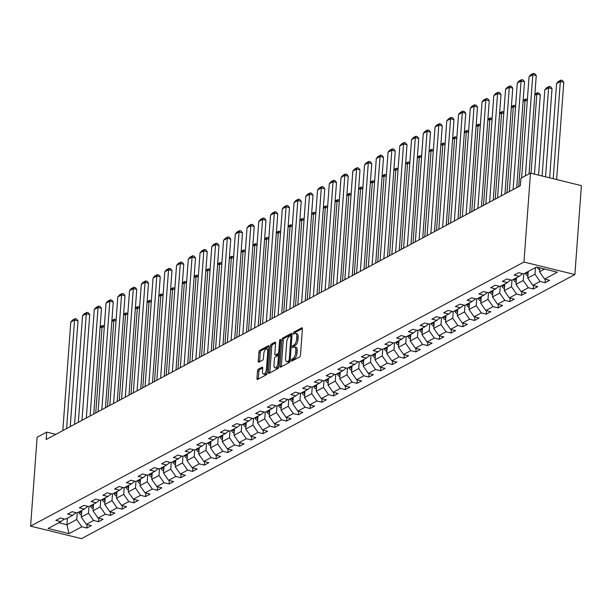 <?xml version="1.0" encoding="UTF-8"?>
<svg xmlns="http://www.w3.org/2000/svg" width="612" height="612" viewBox="0 0 612 612"><rect width="100%" height="100%" fill="white"/><g stroke="black" fill="none" stroke-linecap="round" stroke-linejoin="round"><path stroke-width="0.92" d="M291.327 360.414A1.079 0.467 -76.2 0 0 291.587 361.187A1.079 0.467 -76.2 0 0 291.771 361.157L299.628 356.957A1.545 0.666 -76.2 0 0 300.477 355.105L302.397 328.919A1.545 0.666 -76.2 0 0 302.022 327.818A1.545 0.666 -76.2 0 0 301.762 327.864L293.905 332.071A1.079 0.467 -76.2 0 0 293.316 333.364A1.079 0.467 -76.2 0 0 293.576 334.137A1.079 0.467 -76.2 0 0 293.76 334.106L294.777 333.563A4.942 2.142 -76.2 0 1 295.611 333.418A4.942 2.142 -76.2 0 1 296.797 336.952L296.636 339.132A4.942 2.142 -76.2 0 1 293.928 345.053L292.918 345.596A1.079 0.467 -76.2 0 0 292.322 346.889A1.079 0.467 -76.2 0 0 292.582 347.662A1.079 0.467 -76.2 0 0 292.765 347.631L293.783 347.088A4.942 2.142 -76.2 0 1 294.617 346.943A4.942 2.142 -76.2 0 1 295.803 350.477L295.65 352.657A4.942 2.142 -76.2 0 1 292.941 358.578L291.924 359.122A1.079 0.467 -76.2 0 0 291.327 360.414M258.348 369.197A1.545 0.666 -76.2 0 0 257.507 371.048L256.964 378.392A1.545 0.666 -76.2 0 0 257.338 379.501A1.545 0.666 -76.2 0 0 257.598 379.455L266.319 374.781A1.545 0.666 -76.2 0 0 267.169 372.93L269.089 346.752A1.545 0.666 -76.2 0 0 268.722 345.65A1.545 0.666 -76.2 0 0 268.454 345.696L259.733 350.362A1.545 0.666 -76.2 0 0 258.884 352.214L258.233 361.088A1.545 0.666 -76.2 0 0 258.608 362.189A1.545 0.666 -76.2 0 0 258.868 362.143L262.602 360.147A1.545 0.666 -76.2 0 0 263.451 358.295L263.772 353.897A4.131 1.79 -76.2 0 1 266.733 348.825A4.131 1.79 -76.2 0 1 267.727 351.778L266.457 369.013A4.131 1.79 -76.2 0 1 263.497 374.085A4.131 1.79 -76.2 0 1 262.502 371.132L262.716 368.256A1.545 0.666 -76.2 0 0 262.341 367.154A1.545 0.666 -76.2 0 0 262.081 367.2L258.348 369.197L259.725 369.533A1.545 0.666 -76.2 0 0 258.876 371.385L258.341 378.736A1.545 0.666 -76.2 0 0 258.333 379.058M523.956 262.043L530.489 173.135L520.919 178.253L520.376 185.658L46.152 439.523L46.696 432.11L37.125 437.228L30.6 526.144L523.956 262.043L574.875 274.543L81.511 538.644L30.6 526.144M279.959 366.083A1.545 0.666 -76.2 0 0 280.327 367.192A1.545 0.666 -76.2 0 0 280.587 367.146L289.315 362.472A1.545 0.666 -76.2 0 0 290.157 360.621L292.085 334.443A1.545 0.666 -76.2 0 0 291.71 333.341A1.545 0.666 -76.2 0 0 291.45 333.387L282.729 338.053A1.545 0.666 -76.2 0 0 281.88 339.905L279.959 366.083L281.336 366.427A1.545 0.666 -76.2 0 0 281.329 366.749M277.817 368.631L269.096 373.297A1.545 0.666 -76.2 0 1 268.829 373.343A1.545 0.666 -76.2 0 1 268.461 372.241L270.382 346.055A1.545 0.666 -76.2 0 1 271.231 344.212L274.964 342.207A1.545 0.666 -76.2 0 1 275.224 342.162A1.545 0.666 -76.2 0 1 275.599 343.271L274.819 353.889A1.545 0.666 -76.2 0 0 275.186 354.991A1.545 0.666 -76.2 0 0 275.446 354.945L277.925 353.621A1.545 0.666 -76.2 0 0 278.774 351.77L279.585 340.716A1.079 0.467 -76.2 0 1 280.357 339.392A1.079 0.467 -76.2 0 1 280.617 340.157L278.667 366.779A1.545 0.666 -76.2 0 1 277.817 368.631M87.08 524.545L86.828 528.011L91.349 525.593L86.323 524.354L93.552 520.483L98.578 521.722L103.099 519.297L98.073 518.066L105.302 514.195L110.328 515.426L114.849 513.009L109.823 511.777L117.053 507.906L122.079 509.138L126.6 506.721L121.574 505.489L128.803 501.618L133.829 502.85L138.35 500.432L133.324 499.201L140.553 495.33L145.58 496.562L150.101 494.144L145.075 492.905L152.304 489.034L157.33 490.273L161.851 487.848L156.825 486.617L164.054 482.746L169.08 483.977L173.601 481.56L168.575 480.328L175.805 476.457L180.831 477.689L185.352 475.272L180.326 474.04L187.555 470.169L192.581 471.401L197.095 468.983L192.076 467.744L199.305 463.873L204.332 465.112L208.845 462.687L203.827 461.456L211.056 457.585L216.082 458.816L220.595 456.399L215.577 455.167L222.806 451.296L227.832 452.528L232.346 450.111L227.327 448.879L234.557 445.008L239.583 446.24L244.096 443.822L239.078 442.591L246.307 438.72L251.333 439.952L255.847 437.534L250.828 436.295L258.057 432.424L263.084 433.663L267.597 431.238L262.579 430.007L269.808 426.136L274.834 427.367L279.347 424.95L274.329 423.718L281.558 419.847L286.584 421.079L291.098 418.662L286.079 417.43L293.309 413.559L298.327 414.791L302.848 412.373L297.83 411.134L305.059 407.263L310.077 408.502L314.599 406.077L309.58 404.846L316.809 400.975L321.828 402.206L326.349 399.789L321.331 398.557L328.56 394.686L333.578 395.918L338.099 393.501L333.081 392.269L340.31 388.398L345.329 389.63L349.85 387.212L344.831 385.973L352.061 382.11L357.079 383.341L361.6 380.916L356.582 379.685L363.811 375.814L368.829 377.053L373.351 374.628L368.332 373.397L375.561 369.526L380.58 370.757L385.101 368.34L380.083 367.108L387.312 363.237L392.33 364.469L396.851 362.052L391.825 360.82L399.062 356.949L404.081 358.181L408.602 355.763L403.576 354.524L410.813 350.653L415.831 351.892L420.352 349.467L415.326 348.236L422.563 344.365L427.581 345.596L432.103 343.179L427.077 341.947L434.313 338.076L439.332 339.308L443.853 336.891L438.827 335.659L446.064 331.788L451.082 333.02L455.603 330.602L450.577 329.363L457.814 325.492L462.833 326.732L467.354 324.306L462.328 323.075L469.565 319.204L474.583 320.436L479.104 318.018L474.078 316.787L481.315 312.916L486.333 314.147L490.855 311.73L485.829 310.498L493.065 306.627L498.084 307.859L502.605 305.442L497.579 304.21L504.808 300.339L509.834 301.571L514.355 299.153L509.329 297.914L516.559 294.043L521.585 295.282L526.106 292.857L521.08 291.626L528.309 287.755L533.335 288.986L537.856 286.569L532.83 285.337L540.059 281.466L545.085 282.698L549.607 280.281L544.581 279.049L557.387 272.195L536.472 267.054L523.665 273.908L518.647 272.677L514.126 275.094L519.144 276.333L522.617 273.656M86.828 528.011L81.801 526.779L69.003 533.633L48.088 528.493L60.886 521.638L55.868 520.407L60.389 517.989L65.407 519.221L72.637 515.35L67.618 514.118L72.139 511.701L77.158 512.933L84.387 509.062L79.369 507.83L83.89 505.405L88.908 506.644L96.138 502.773L91.119 501.534L95.633 499.117L100.659 500.348L107.888 496.477L102.87 495.246L107.383 492.828L112.409 494.06L119.638 490.189L114.62 488.957L119.133 486.54L124.16 487.772L131.389 483.901L126.37 482.669L130.884 480.252L135.91 481.483L143.139 477.612L138.121 476.381L142.634 473.956L147.66 475.195L154.89 471.324L149.871 470.085L154.385 467.667L159.411 468.899L166.64 465.028L161.622 463.797L166.135 461.379L171.161 462.611L178.39 458.74L173.372 457.508L177.885 455.091L182.911 456.322L190.141 452.452L185.122 451.22L189.636 448.795L194.662 450.034L201.891 446.163L196.873 444.924L201.386 442.507L206.412 443.738L213.642 439.867L208.615 438.636L213.137 436.218L218.163 437.45L225.392 433.579L220.366 432.347L224.887 429.93L229.913 431.162L237.142 427.291L232.116 426.059L236.637 423.634L241.663 424.873L248.893 421.002L243.867 419.763L248.388 417.346L253.414 418.577L260.643 414.707L255.617 413.475L260.138 411.057L265.164 412.289L272.394 408.418L267.368 407.187L271.889 404.769L276.915 406.001L284.144 402.13L279.118 400.898L283.639 398.481L288.665 399.713L295.894 395.842L290.868 394.61L295.389 392.185L300.416 393.424L307.645 389.553L302.619 388.314L307.14 385.897L312.166 387.128L319.395 383.257L314.369 382.026L318.89 379.608L323.916 380.84L331.146 376.969L326.12 375.737L330.641 373.32L335.667 374.552L342.896 370.681L337.87 369.449L342.391 367.024L347.409 368.263L354.646 364.392L349.62 363.153L354.141 360.736L359.16 361.967L366.397 358.097L361.371 356.865L365.892 354.447L370.91 355.679L378.147 351.808L373.121 350.577L377.642 348.159L382.661 349.391L389.898 345.52L384.872 344.288L389.393 341.871L394.411 343.103L401.648 339.232L396.622 338L401.143 335.575L406.161 336.814L413.398 332.943L408.372 331.704L412.893 329.287L417.912 330.518L425.149 326.647L420.123 325.416L424.644 322.998L429.662 324.23L436.899 320.359L431.873 319.127L436.394 316.71L441.413 317.942L448.642 314.071L443.623 312.839L448.145 310.414L453.163 311.653L460.392 307.782L455.374 306.543L459.895 304.126L464.913 305.357L472.143 301.487L467.124 300.255L471.645 297.837L476.664 299.069L483.893 295.198L478.875 293.967L483.396 291.549L488.414 292.781L495.644 288.91L490.625 287.678L495.146 285.261L500.165 286.493L507.394 282.622L502.376 281.39L506.897 278.965L511.915 280.204L519.144 276.333M88.969 506.606L88.488 513.208L81.258 517.079L81.74 510.477M81.258 517.079L86.323 524.354M88.488 513.208L93.552 520.483M72.637 515.35L76.11 512.672M100.72 500.318L100.238 506.92L93.009 510.791L93.491 504.189M93.009 510.791L98.073 518.066M100.238 506.92L105.302 514.195M84.387 509.062L87.86 506.384M112.47 494.029L111.988 500.631L104.759 504.502L105.241 497.9M104.759 504.502L109.823 511.777M111.988 500.631L117.053 507.906M96.138 502.773L99.611 500.096M124.221 487.741L123.739 494.335L116.51 498.206L116.991 491.612M116.51 498.206L121.574 505.489M123.739 494.335L128.803 501.618M107.888 496.477L111.361 493.808M135.971 481.445L135.489 488.047L128.252 491.918L128.742 485.316M128.252 491.918L133.324 499.201M135.489 488.047L140.553 495.33M119.638 490.189L123.111 487.512M147.721 475.157L147.24 481.759L140.003 485.63L140.492 479.028M140.003 485.63L145.075 492.905M147.24 481.759L152.304 489.034M131.389 483.901L134.862 481.223M159.472 468.868L158.99 475.47L151.753 479.341L152.243 472.739M151.753 479.341L156.825 486.617M158.99 475.47L164.054 482.746M143.139 477.612L146.612 474.935M171.222 462.58L170.74 469.174L163.503 473.045L163.993 466.451M163.503 473.045L168.575 480.328M170.74 469.174L175.805 476.457M154.89 471.324L158.363 468.647M182.973 456.284L182.491 462.886L175.254 466.757L175.743 460.155M175.254 466.757L180.326 474.04M182.491 462.886L187.555 470.169M166.64 465.028L170.113 462.351M194.723 449.996L194.241 456.598L187.004 460.469L187.494 453.867M187.004 460.469L192.076 467.744M194.241 456.598L199.305 463.873M178.39 458.74L181.863 456.062M206.473 443.708L205.992 450.31L198.755 454.181L199.244 447.579M198.755 454.181L203.827 461.456M205.992 450.31L211.056 457.585M190.141 452.452L193.614 449.774M218.224 437.419L217.742 444.014L210.505 447.885L210.995 441.29M210.505 447.885L215.577 455.167M217.742 444.014L222.806 451.296M201.891 446.163L205.364 443.486M229.974 431.131L229.485 437.725L222.255 441.596L222.745 435.002M222.255 441.596L227.327 448.879M229.485 437.725L234.557 445.008M213.642 439.867L217.115 437.197M241.725 424.835L241.235 431.437L234.006 435.308L234.495 428.706M234.006 435.308L239.078 442.591M241.235 431.437L246.307 438.72M225.392 433.579L228.865 430.902M253.475 418.547L252.986 425.149L245.756 429.02L246.246 422.418M245.756 429.02L250.828 436.295M252.986 425.149L258.057 432.424M237.142 427.291L240.615 424.613M265.226 412.258L264.736 418.86L257.507 422.731L257.996 416.129M257.507 422.731L262.579 430.007M264.736 418.86L269.808 426.136M248.893 421.002L252.366 418.325M276.976 405.97L276.486 412.564L269.257 416.435L269.747 409.841M269.257 416.435L274.329 423.718M276.486 412.564L281.558 419.847M260.643 414.707L264.116 412.037M288.726 399.674L288.237 406.276L281.007 410.147L281.489 403.545M281.007 410.147L286.079 417.43M288.237 406.276L293.309 413.559M272.394 408.418L275.867 405.741M300.477 393.386L299.987 399.988L292.758 403.859L293.24 397.257M292.758 403.859L297.83 411.134M299.987 399.988L305.059 407.263M284.144 402.13L287.617 399.452M312.227 387.098L311.738 393.7L304.508 397.571L304.99 390.969M304.508 397.571L309.58 404.846M311.738 393.7L316.809 400.975M295.894 395.842L299.367 393.164M323.978 380.809L323.488 387.404L316.259 391.275L316.741 384.68M316.259 391.275L321.331 398.557M323.488 387.404L328.56 394.686M307.645 389.553L311.118 386.876M335.728 374.521L335.238 381.115L328.009 384.986L328.491 378.392M328.009 384.986L333.081 392.269M335.238 381.115L340.31 388.398M319.395 383.257L322.868 380.588M347.478 368.225L346.989 374.827L339.759 378.698L340.241 372.096M339.759 378.698L344.831 385.973M346.989 374.827L352.061 382.11M331.146 376.969L334.619 374.292M359.229 361.937L358.739 368.539L351.51 372.41L351.992 365.808M351.51 372.41L356.582 379.685M358.739 368.539L363.811 375.814M342.896 370.681L346.369 368.003M370.979 355.649L370.49 362.25L363.26 366.121L363.742 359.519M363.26 366.121L368.332 373.397M370.49 362.25L375.561 369.526M354.646 364.392L358.119 361.715M382.722 349.36L382.24 355.954L375.011 359.825L375.493 353.231M375.011 359.825L380.083 367.108M382.24 355.954L387.312 363.237M366.397 358.097L369.87 355.427M394.472 343.064L393.99 349.666L386.761 353.537L387.243 346.935M386.761 353.537L391.825 360.82M393.99 349.666L399.062 356.949M378.147 351.808L381.62 349.131M406.223 336.776L405.741 343.378L398.511 347.249L398.993 340.647M398.511 347.249L403.576 354.524M405.741 343.378L410.813 350.653M389.898 345.52L393.371 342.842M417.973 330.488L417.491 337.09L410.262 340.961L410.744 334.359M410.262 340.961L415.326 348.236M417.491 337.09L422.563 344.365M401.648 339.232L405.121 336.554M429.723 324.199L429.242 330.794L422.012 334.665L422.494 328.07M422.012 334.665L427.077 341.947M429.242 330.794L434.313 338.076M413.398 332.943L416.871 330.266M441.474 317.911L440.992 324.505L433.763 328.376L434.245 321.782M433.763 328.376L438.827 335.659M440.992 324.505L446.064 331.788M425.149 326.647L428.622 323.978M453.224 311.615L452.742 318.217L445.513 322.088L445.995 315.486M445.513 322.088L450.577 329.363M452.742 318.217L457.814 325.492M436.899 320.359L440.372 317.682M464.975 305.327L464.493 311.929L457.263 315.8L457.745 309.198M457.263 315.8L462.328 323.075M464.493 311.929L469.565 319.204M448.642 314.071L452.123 311.393M476.725 299.038L476.243 305.64L469.014 309.511L469.496 302.909M469.014 309.511L474.078 316.787M476.243 305.64L481.315 312.916M460.392 307.782L463.873 305.105M488.475 292.75L487.993 299.345L480.764 303.215L481.246 296.621M480.764 303.215L485.829 310.498M487.993 299.345L493.065 306.627M472.143 301.487L475.616 298.817M500.226 286.454L499.744 293.056L492.515 296.927L492.997 290.325M492.515 296.927L497.579 304.21M499.744 293.056L504.808 300.339M483.893 295.198L487.366 292.521M511.976 280.166L511.494 286.768L504.265 290.639L504.747 284.037M504.265 290.639L509.329 297.914M511.494 286.768L516.559 294.043M495.644 288.91L499.117 286.232M523.727 273.878L523.245 280.48L516.015 284.351L516.497 277.749M516.015 284.351L521.08 291.626M523.245 280.48L528.309 287.755M507.394 282.622L510.867 279.944M535.477 267.589L534.995 274.184L527.766 278.055L528.248 271.46M527.766 278.055L532.83 285.337M534.995 274.184L540.059 281.466M544.588 269.05L539.516 271.766L539.799 267.872M539.516 271.766L544.581 279.049M530.489 173.135L581.4 185.635L574.875 274.543M55.807 434.352L46.696 432.11M67.427 518.142L66.945 524.736L76.737 519.496L77.219 512.902M58.829 522.747L66.945 524.736L69.003 533.633M76.737 519.496L81.801 526.779M60.886 521.638L64.359 518.968M545.338 279.233L545.085 282.698M533.587 285.521L533.335 288.986M521.837 291.809L521.585 295.282M510.087 298.105L509.834 301.571M498.336 304.393L498.084 307.859M486.586 310.682L486.333 314.147M474.836 316.97L474.583 320.436M463.085 323.266L462.833 326.732M451.335 329.554L451.082 333.02M439.584 335.843L439.332 339.308M427.834 342.131L427.581 345.596M416.084 348.419L415.831 351.892M404.341 354.715L404.081 358.181M392.59 361.003L392.33 364.469M380.84 367.292L380.58 370.757M369.09 373.58L368.829 377.053M357.339 379.876L357.079 383.341M345.589 386.164L345.329 389.63M333.838 392.453L333.578 395.918M322.088 398.741L321.828 402.206M310.338 405.029L310.077 408.502M298.587 411.325L298.327 414.791M286.837 417.613L286.584 421.079M275.086 423.902L274.834 427.367M263.336 430.19L263.084 433.663M251.586 436.486L251.333 439.952M239.835 442.774L239.583 446.24M228.085 449.063L227.832 452.528M216.334 455.351L216.082 458.816M204.584 461.647L204.332 465.112M192.834 467.935L192.581 471.401M181.083 474.224L180.831 477.689M169.333 480.512L169.08 483.977M157.582 486.8L157.33 490.273M145.832 493.096L145.58 496.562M134.082 499.384L133.829 502.85M122.331 505.673L122.079 509.138M110.581 511.961L110.328 515.426M98.83 518.257L98.578 521.722M292.712 360.652A1.079 0.467 -76.2 0 1 293.301 359.458L294.311 358.915A4.942 2.142 -76.2 0 0 297.019 352.994L295.65 352.657M294.617 346.943L295.994 347.279A4.942 2.142 -76.2 0 1 297.18 350.814L297.019 352.994M295.611 333.418L296.988 333.754A4.942 2.142 -76.2 0 1 298.174 337.288L298.013 339.469A4.942 2.142 -76.2 0 1 295.305 345.39L294.288 345.933A1.079 0.467 -76.2 0 0 293.706 347.126M302.405 328.598L295.282 332.408A1.079 0.467 -76.2 0 0 294.701 333.601M292.085 334.114L284.098 338.39A1.545 0.666 -76.2 0 0 283.257 340.241L281.336 366.427M288.65 360.873A1.079 0.467 -76.2 0 0 289.239 359.581L290.93 336.6A1.079 0.467 -76.2 0 0 290.669 335.827A1.079 0.467 -76.2 0 0 290.486 335.858L289.415 336.432A4.942 2.142 -76.2 0 0 286.707 342.353L285.552 358.058A4.942 2.142 -76.2 0 0 286.745 361.593A4.942 2.142 -76.2 0 0 287.579 361.447L288.65 360.873L290.027 361.21A1.079 0.467 -76.2 0 0 290.073 361.187M291.955 336.164A1.079 0.467 -76.2 0 0 291.863 336.195L290.815 335.934M286.745 361.593L288.114 361.929A4.942 2.142 -76.2 0 0 288.956 361.784L287.579 361.447M290.027 361.21L288.956 361.784M275.599 342.942L272.608 344.548A1.545 0.666 -76.2 0 0 271.759 346.4L269.838 372.578A1.545 0.666 -76.2 0 0 269.831 372.907M276.349 355.167A1.545 0.666 -76.2 0 0 276.563 355.327A1.545 0.666 -76.2 0 0 276.823 355.281L279.302 353.958A1.545 0.666 -76.2 0 0 279.63 353.652M274.008 364.905A4.131 1.79 -76.2 0 0 275.002 367.858A4.131 1.79 -76.2 0 0 277.963 362.786L278.406 356.712A1.545 0.666 -76.2 0 0 278.039 355.61A1.545 0.666 -76.2 0 0 277.779 355.656L275.301 356.98A1.545 0.666 -76.2 0 0 274.451 358.831L274.008 364.905M275.002 367.858L276.379 368.195A4.131 1.79 -76.2 0 0 278.735 365.754M262.724 367.934L259.725 369.533M263.497 374.085L264.874 374.422A4.131 1.79 -76.2 0 0 267.237 371.981M268.852 349.934A4.131 1.79 -76.2 0 0 268.11 349.161L266.733 348.825M269.096 346.423L261.11 350.699A1.545 0.666 -76.2 0 0 260.261 352.55L259.61 361.424A1.545 0.666 -76.2 0 0 259.603 361.746M556.637 179.553L563.782 82.329L560.34 81.48L553.202 178.712M539.662 269.701A4.169 3.496 -118.2 0 1 537.168 267.314L537.122 267.214M549.645 177.832L556.576 83.5L558.312 81.526L560.944 80.111L562.321 80.447L563.782 82.329M560.944 80.111L560.34 81.48L556.576 83.5M521.623 177.878L529.051 76.745L532.815 74.725L536.257 75.567L534.804 73.692L533.427 73.356L532.815 74.725L525.394 175.858M529.036 173.907L536.257 75.567M529.051 76.745L530.788 74.763L533.427 73.356M545.552 176.83L552.032 88.618L548.589 87.776L542.11 175.988M527.911 275.989A4.169 3.496 -118.2 0 1 525.417 273.602L525.18 273.097M538.56 175.116L544.825 89.788L546.562 87.814L549.201 86.407L550.571 86.743L552.032 88.618M528.133 273.021A4.169 3.496 -118.2 0 1 527.751 272.355L527.521 271.85M526.618 272.332L526.848 272.837A4.169 3.496 61.8 0 0 528.026 274.421M549.201 86.407L548.589 87.776L544.825 89.788M534.46 174.106L540.281 94.906L536.839 94.064L531.025 173.265M516.161 282.285A4.169 3.496 -118.2 0 1 513.667 279.891L513.437 279.386M516.383 279.309A4.169 3.496 -118.2 0 1 516 278.644L515.771 278.139M514.868 278.621L515.097 279.126A4.169 3.496 61.8 0 0 516.276 280.717M534.903 94.057L537.451 92.695L536.839 94.064L534.819 95.143M537.451 92.695L538.82 93.032L540.281 94.906M509.329 191.571L517.301 83.033L521.064 81.014L524.507 81.863L523.053 79.981L521.676 79.644L521.064 81.014L513.101 189.559M516.742 187.609L524.507 81.863M517.301 83.033L519.037 81.059L521.676 79.644M497.579 197.867L505.55 89.321L509.322 87.309L512.757 88.151L511.303 86.277L509.926 85.932L509.322 87.309L501.35 195.848M504.992 193.897L512.757 88.151M505.55 89.321L507.287 87.348L509.926 85.932M527.276 100.888L525.088 100.353L518.762 186.53M504.41 288.573A4.169 3.496 -118.2 0 1 501.917 286.179L501.687 285.682M504.632 285.605A4.169 3.496 -118.2 0 1 504.25 284.932L504.02 284.427M503.118 284.909L503.347 285.414A4.169 3.496 61.8 0 0 504.533 287.005M523.153 100.345L525.7 98.983L525.088 100.353L523.069 101.431M525.7 98.983L527.368 99.702M515.526 107.184L513.338 106.641L507.011 192.818M492.66 294.862A4.169 3.496 -118.2 0 1 490.166 292.475L489.937 291.97M492.882 291.893A4.169 3.496 -118.2 0 1 492.507 291.22L492.27 290.715M491.367 291.205L491.597 291.702A4.169 3.496 61.8 0 0 492.782 293.293M511.403 106.633L513.95 105.272L513.338 106.641L511.318 107.727M513.95 105.272L515.618 105.991M503.775 113.472L501.588 112.937L495.261 199.107M480.917 301.15A4.169 3.496 -118.2 0 1 478.416 298.763L478.186 298.258M481.131 298.182A4.169 3.496 -118.2 0 1 480.757 297.508L480.519 297.011M479.617 297.493L479.846 297.998A4.169 3.496 61.8 0 0 481.032 299.582M499.652 112.929L502.2 111.56L501.588 112.937L499.568 114.016M502.2 111.56L503.867 112.279M485.829 204.156L493.8 95.61L497.571 93.598L501.006 94.439L499.553 92.565L498.176 92.228L497.571 93.598L489.6 202.136M493.241 200.185L501.006 94.439M493.8 95.61L495.536 93.636L498.176 92.228M474.078 210.444L482.049 101.898L485.821 99.886L489.256 100.728L487.802 98.853L486.425 98.517L485.821 99.886L477.85 208.432M481.491 206.473L489.256 100.728M482.049 101.898L483.794 99.924L486.425 98.517M462.328 216.732L470.299 108.194L474.071 106.174L477.505 107.024L476.052 105.142L474.675 104.805L474.071 106.174L466.099 214.72M469.741 212.769L477.505 107.024M470.299 108.194L472.043 106.213L474.675 104.805M450.577 223.02L458.549 114.482L462.32 112.463L465.755 113.312L464.301 111.43L462.924 111.093L462.32 112.463L454.349 221.008M457.99 219.058L465.755 113.312M458.549 114.482L460.293 112.509L462.924 111.093M438.827 229.316L446.798 120.771L450.57 118.759L454.005 119.6L452.551 117.726L451.174 117.382L450.57 118.759L442.598 227.297M446.24 225.346L454.005 119.6M446.798 120.771L448.542 118.797L451.174 117.382M427.077 235.605L435.048 127.059L438.819 125.047L442.254 125.888L440.801 124.014L439.424 123.678L438.819 125.047L430.848 233.585M434.489 231.634L442.254 125.888M435.048 127.059L436.792 125.085L439.424 123.678M415.326 241.893L423.297 133.355L427.069 131.335L430.504 132.184L429.05 130.302L427.673 129.966L427.069 131.335L419.098 239.881M422.739 237.93L430.504 132.184M423.297 133.355L425.042 131.373L427.673 129.966M403.576 248.181L411.547 139.643L415.318 137.624L418.753 138.473L417.3 136.591L415.923 136.254L415.318 137.624L407.347 246.169M410.989 244.219L418.753 138.473M411.547 139.643L413.291 137.669L415.923 136.254M391.833 254.477L399.797 145.931L403.568 143.919L407.003 144.761L405.549 142.887L404.172 142.542L403.568 143.919L395.597 252.458M399.238 250.507L407.003 144.761M399.797 145.931L401.541 143.958L404.172 142.542M380.083 260.766L388.046 152.22L391.818 150.208L395.253 151.049L393.799 149.175L392.422 148.838L391.818 150.208L383.846 258.746M387.488 256.795L395.253 151.049M388.046 152.22L389.79 150.246L392.422 148.838M368.332 267.054L376.303 158.516L380.067 156.496L383.502 157.338L382.049 155.463L380.672 155.127L380.067 156.496L372.096 265.042M375.737 263.084L383.502 157.338M376.303 158.516L378.04 156.534L380.672 155.127M356.582 273.342L364.553 164.804L368.317 162.784L371.759 163.633L370.298 161.752L368.921 161.415L368.317 162.784L360.346 271.33M363.987 269.379L371.759 163.633M364.553 164.804L366.29 162.83L368.921 161.415M344.831 279.638L352.803 171.092L356.567 169.073L360.009 169.922L358.548 168.04L357.171 167.703L356.567 169.073L348.595 277.618M352.237 275.668L360.009 169.922M352.803 171.092L354.539 169.119L357.171 167.703M333.081 285.926L341.052 177.381L344.816 175.369L348.259 176.21L346.797 174.336L345.42 173.999L344.816 175.369L336.845 283.907M340.486 281.956L348.259 176.21M341.052 177.381L342.789 175.407L345.42 173.999M321.331 292.215L329.302 183.669L333.066 181.657L336.508 182.498L335.047 180.624L333.67 180.288L333.066 181.657L325.094 290.195M328.743 288.244L336.508 182.498M329.302 183.669L331.038 181.695L333.67 180.288M309.58 298.503L317.552 189.965L321.315 187.945L324.758 188.794L323.297 186.912L321.92 186.576L321.315 187.945L313.344 296.491M316.993 294.54L324.758 188.794M317.552 189.965L319.288 187.983L321.92 186.576M297.83 304.791L305.801 196.253L309.565 194.234L313.007 195.083L311.546 193.201L310.177 192.864L309.565 194.234L301.594 302.779M305.243 300.829L313.007 195.083M305.801 196.253L307.538 194.279L310.177 192.864M286.079 311.087L294.051 202.541L297.815 200.529L301.257 201.371L299.796 199.497L298.427 199.152L297.815 200.529L289.843 309.068M293.492 307.117L301.257 201.371M294.051 202.541L295.787 200.568L298.427 199.152M274.329 317.376L282.3 208.83L286.064 206.818L289.507 207.659L288.045 205.785L286.676 205.448L286.064 206.818L278.093 315.356M281.742 313.405L289.507 207.659M282.3 208.83L284.037 206.856L286.676 205.448M492.025 119.761L489.837 119.225L483.511 205.395M469.167 307.446A4.169 3.496 -118.2 0 1 466.665 305.051L466.436 304.547M469.381 304.47A4.169 3.496 -118.2 0 1 469.006 303.804L468.769 303.3M467.866 303.782L468.096 304.286A4.169 3.496 61.8 0 0 469.282 305.878M487.902 119.218L490.449 117.856L489.837 119.225L487.818 120.304M490.449 117.856L492.117 118.567M480.275 126.049L478.087 125.514L471.76 211.683M457.416 313.734A4.169 3.496 -118.2 0 1 454.915 311.34L454.685 310.835M457.631 310.766A4.169 3.496 -118.2 0 1 457.256 310.093L457.019 309.588M456.116 310.07L456.345 310.575A4.169 3.496 61.8 0 0 457.531 312.166M476.151 125.506L478.699 124.144L478.087 125.514L476.067 126.592M478.699 124.144L480.366 124.863M468.524 132.345L466.336 131.802L460.01 217.979M445.666 320.022A4.169 3.496 -118.2 0 1 443.164 317.636L442.935 317.131M445.88 317.054A4.169 3.496 -118.2 0 1 445.505 316.381L445.268 315.876M444.366 316.366L444.595 316.863A4.169 3.496 61.8 0 0 445.781 318.454M464.401 131.794L466.948 130.433L466.336 131.802L464.317 132.88M466.948 130.433L468.616 131.152M456.782 138.633L454.586 138.09L448.259 224.267M433.916 326.311A4.169 3.496 -118.2 0 1 431.414 323.924L431.185 323.419M434.13 323.343A4.169 3.496 -118.2 0 1 433.755 322.669L433.518 322.164M432.615 322.654L432.845 323.159A4.169 3.496 61.8 0 0 434.03 324.743M452.651 138.083L455.198 136.721L454.586 138.09L452.566 139.176M455.198 136.721L456.866 137.44M445.031 144.922L442.836 144.386L436.509 230.556M422.165 332.599A4.169 3.496 -118.2 0 1 419.664 330.212L419.434 329.707M422.379 329.631A4.169 3.496 -118.2 0 1 422.005 328.965L421.767 328.46M420.865 328.942L421.102 329.447A4.169 3.496 61.8 0 0 422.28 331.031M440.9 144.378L443.448 143.017L442.836 144.386L440.816 145.465M443.448 143.017L445.115 143.728M433.281 151.21L431.085 150.674L424.759 236.844M410.415 338.895A4.169 3.496 -118.2 0 1 407.913 336.501L407.684 335.996M410.629 335.927A4.169 3.496 -118.2 0 1 410.254 335.254L410.017 334.749M409.114 335.231L409.352 335.736A4.169 3.496 61.8 0 0 410.53 337.327M429.15 150.667L431.697 149.305L431.085 150.674L429.066 151.753M431.697 149.305L433.365 150.017M421.53 157.498L419.335 156.963L413.008 243.14M398.664 345.183A4.169 3.496 -118.2 0 1 396.163 342.789L395.933 342.292M398.879 342.215A4.169 3.496 -118.2 0 1 398.504 341.542L398.267 341.037M397.364 341.519L397.601 342.024A4.169 3.496 61.8 0 0 398.779 343.615M417.399 156.955L419.947 155.593L419.335 156.963L417.323 158.041M419.947 155.593L421.614 156.312M409.78 163.794L407.584 163.251L401.258 249.428M386.914 351.472A4.169 3.496 -118.2 0 1 384.42 349.085L384.183 348.58M387.128 348.503A4.169 3.496 -118.2 0 1 386.753 347.83L386.516 347.325M385.614 347.815L385.851 348.32A4.169 3.496 61.8 0 0 387.029 349.903M405.649 163.243L408.196 161.882L407.584 163.251L405.572 164.337M408.196 161.882L409.864 162.601M398.029 170.082L395.834 169.547L389.507 255.717M375.164 357.76A4.169 3.496 -118.2 0 1 372.67 355.373L372.433 354.868M375.378 354.792A4.169 3.496 -118.2 0 1 375.003 354.118L374.766 353.621M373.863 354.103L374.1 354.608A4.169 3.496 61.8 0 0 375.278 356.192M393.899 169.539L396.446 168.17L395.834 169.547L393.822 170.626M396.446 168.17L398.114 168.889M386.279 176.371L384.084 175.835L377.757 262.005M363.413 364.056A4.169 3.496 -118.2 0 1 360.919 361.661L360.682 361.157M363.627 361.08A4.169 3.496 -118.2 0 1 363.253 360.414L363.015 359.91M362.113 360.392L362.35 360.896A4.169 3.496 61.8 0 0 363.528 362.488M382.148 175.828L384.696 174.466L384.084 175.835L382.072 176.914M384.696 174.466L386.363 175.177M374.529 182.659L372.333 182.124L366.007 268.293M351.663 370.344A4.169 3.496 -118.2 0 1 349.169 367.95L348.932 367.445M351.877 367.376A4.169 3.496 -118.2 0 1 351.502 366.703L351.265 366.198M350.362 366.68L350.6 367.185A4.169 3.496 61.8 0 0 351.778 368.776M370.398 182.116L372.945 180.754L372.333 182.124L370.321 183.202M372.945 180.754L374.613 181.473M362.778 188.955L360.583 188.412L354.256 274.589M339.912 376.632A4.169 3.496 -118.2 0 1 337.419 374.246L337.181 373.741M340.127 373.664A4.169 3.496 -118.2 0 1 339.752 372.991L339.515 372.486M338.612 372.976L338.849 373.473A4.169 3.496 61.8 0 0 340.027 375.064M358.647 188.404L361.195 187.042L360.583 188.412L358.571 189.49M361.195 187.042L362.862 187.762M351.028 195.243L348.832 194.708L342.506 280.877M328.162 382.921A4.169 3.496 -118.2 0 1 325.668 380.534L325.431 380.029M328.376 379.953A4.169 3.496 -118.2 0 1 328.001 379.279L327.764 378.782M326.862 379.264L327.099 379.769A4.169 3.496 61.8 0 0 328.277 381.353M346.897 194.7L349.444 193.331L348.832 194.708L346.82 195.786M349.444 193.331L351.112 194.05M339.278 201.532L337.082 200.996L330.755 287.166M316.412 389.209A4.169 3.496 -118.2 0 1 313.918 386.822L313.681 386.317M316.626 386.241A4.169 3.496 -118.2 0 1 316.251 385.575L316.014 385.07M315.111 385.552L315.348 386.057A4.169 3.496 61.8 0 0 316.526 387.648M335.147 200.988L337.694 199.627L337.082 200.996L335.07 202.075M337.694 199.627L339.362 200.338M327.527 207.82L325.332 207.284L319.005 293.454M304.661 395.505A4.169 3.496 -118.2 0 1 302.167 393.111L301.93 392.606M304.875 392.537A4.169 3.496 -118.2 0 1 304.501 391.864L304.263 391.359M303.361 391.841L303.598 392.346A4.169 3.496 61.8 0 0 304.776 393.937M323.396 207.277L325.944 205.915L325.332 207.284L323.32 208.363M325.944 205.915L327.611 206.627M315.777 214.116L313.581 213.573L307.255 299.75M292.911 401.793A4.169 3.496 -118.2 0 1 290.417 399.399L290.18 398.902M293.125 398.825A4.169 3.496 -118.2 0 1 292.75 398.152L292.513 397.647M291.61 398.129L291.848 398.634A4.169 3.496 61.8 0 0 293.026 400.225M311.646 213.565L314.193 212.203L313.581 213.573L311.569 214.651M314.193 212.203L315.861 212.922M304.026 220.404L301.838 219.861L295.504 306.038M281.16 408.082A4.169 3.496 -118.2 0 1 278.667 405.695L278.429 405.19M281.375 405.113A4.169 3.496 -118.2 0 1 281 404.44L280.763 403.935M279.86 404.425L280.097 404.93A4.169 3.496 61.8 0 0 281.275 406.513M299.895 219.853L302.443 218.492L301.838 219.861L299.819 220.947M302.443 218.492L304.11 219.211M292.276 226.692L290.088 226.157L283.754 312.327M269.41 414.37A4.169 3.496 -118.2 0 1 266.916 411.983L266.679 411.478M269.624 411.402A4.169 3.496 -118.2 0 1 269.249 410.736L269.012 410.231M268.11 410.713L268.347 411.218A4.169 3.496 61.8 0 0 269.525 412.802M288.145 226.149L290.692 224.78L290.088 226.157L288.068 227.236M290.692 224.78L292.36 225.499M280.526 232.981L278.338 232.445L272.003 318.615M257.66 420.666A4.169 3.496 -118.2 0 1 255.166 418.271L254.929 417.767M257.882 417.69A4.169 3.496 -118.2 0 1 257.499 417.024L257.262 416.52M256.359 417.002L256.596 417.506A4.169 3.496 61.8 0 0 257.774 419.098M276.394 232.438L278.942 231.076L278.338 232.445L276.318 233.524M278.942 231.076L280.61 231.787M268.775 239.269L266.587 238.734L260.253 324.911M245.909 426.954A4.169 3.496 -118.2 0 1 243.415 424.56L243.178 424.055M246.131 423.986A4.169 3.496 -118.2 0 1 245.749 423.313L245.511 422.808M244.609 423.29L244.846 423.795A4.169 3.496 61.8 0 0 246.024 425.386M264.644 238.726L267.192 237.364L266.587 238.734L264.568 239.812M267.192 237.364L268.859 238.083M257.025 245.565L254.837 245.022L248.503 331.199M234.159 433.242A4.169 3.496 -118.2 0 1 231.665 430.856L231.428 430.351M234.381 430.274A4.169 3.496 -118.2 0 1 233.998 429.601L233.761 429.096M232.858 429.586L233.095 430.083A4.169 3.496 61.8 0 0 234.274 431.674M252.894 245.014L255.441 243.653L254.837 245.022L252.817 246.1M255.441 243.653L257.109 244.372M245.274 251.853L243.086 251.318L236.752 337.487M222.408 439.531A4.169 3.496 -118.2 0 1 219.915 437.144L219.677 436.639M222.63 436.563A4.169 3.496 -118.2 0 1 222.248 435.889L222.011 435.392M221.108 435.874L221.345 436.379A4.169 3.496 61.8 0 0 222.523 437.963M241.143 251.31L243.691 249.941L243.086 251.318L241.067 252.396M243.691 249.941L245.358 250.66M233.524 258.142L231.336 257.606L225.002 343.776M210.658 445.827A4.169 3.496 -118.2 0 1 208.164 443.432L207.927 442.927M210.88 442.851A4.169 3.496 -118.2 0 1 210.497 442.185L210.26 441.68M209.358 442.162L209.595 442.667A4.169 3.496 61.8 0 0 210.773 444.258M229.393 257.598L231.94 256.237L231.336 257.606L229.316 258.685M231.94 256.237L233.608 256.948M221.773 264.43L219.586 263.894L213.251 350.064M198.908 452.115A4.169 3.496 -118.2 0 1 196.414 449.721L196.177 449.216M199.13 449.147A4.169 3.496 -118.2 0 1 198.747 448.474L198.51 447.969M197.607 448.451L197.844 448.956A4.169 3.496 61.8 0 0 199.022 450.547M217.643 263.887L220.19 262.525L219.586 263.894L217.566 264.973M220.19 262.525L221.858 263.237M210.023 270.726L207.835 270.183L201.509 356.36M187.157 458.403A4.169 3.496 -118.2 0 1 184.663 456.009L184.426 455.512M187.379 455.435A4.169 3.496 -118.2 0 1 186.997 454.762L186.759 454.257M185.857 454.739L186.094 455.244A4.169 3.496 61.8 0 0 187.272 456.835M205.892 270.175L208.44 268.813L207.835 270.183L205.816 271.261M208.44 268.813L210.107 269.532M198.273 277.014L196.085 276.471L189.758 362.648M175.407 464.692A4.169 3.496 -118.2 0 1 172.913 462.305L172.676 461.8M175.629 461.723A4.169 3.496 -118.2 0 1 175.246 461.05L175.017 460.545M174.106 461.035L174.344 461.54A4.169 3.496 61.8 0 0 175.522 463.123M194.142 276.463L196.689 275.102L196.085 276.471L194.065 277.557M196.689 275.102L198.365 275.821M186.522 283.302L184.334 282.767L178.008 368.937M163.656 470.98A4.169 3.496 -118.2 0 1 161.163 468.593L160.925 468.088M163.878 468.012A4.169 3.496 -118.2 0 1 163.496 467.346L163.266 466.841M162.356 467.323L162.593 467.828A4.169 3.496 61.8 0 0 163.771 469.412M182.391 282.759L184.939 281.398L184.334 282.767L182.315 283.846M184.939 281.398L186.614 282.109M174.772 289.591L172.584 289.055L166.257 375.225M151.906 477.276A4.169 3.496 -118.2 0 1 149.412 474.881L149.175 474.377M152.128 474.3A4.169 3.496 -118.2 0 1 151.745 473.634L151.516 473.13M150.606 473.612L150.843 474.116A4.169 3.496 61.8 0 0 152.021 475.708M170.649 289.048L173.188 287.686L172.584 289.055L170.564 290.134M173.188 287.686L174.864 288.397M163.022 295.879L160.834 295.344L154.507 381.521M140.156 483.564A4.169 3.496 -118.2 0 1 137.662 481.17L137.425 480.672M140.377 480.596A4.169 3.496 -118.2 0 1 139.995 479.923L139.766 479.418M138.855 479.9L139.092 480.405A4.169 3.496 61.8 0 0 140.27 481.996M158.898 295.336L161.438 293.974L160.834 295.344L158.814 296.422M161.438 293.974L163.113 294.693M151.271 302.175L149.083 301.632L142.757 387.809M128.405 489.852A4.169 3.496 -118.2 0 1 125.911 487.466L125.674 486.961M128.627 486.884A4.169 3.496 -118.2 0 1 128.245 486.211L128.015 485.706M127.105 486.196L127.342 486.693A4.169 3.496 61.8 0 0 128.52 488.284M147.148 301.624L149.688 300.262L149.083 301.632L147.064 302.718M149.688 300.262L151.363 300.982M139.521 308.463L137.333 307.928L131.006 394.097M116.655 496.141A4.169 3.496 -118.2 0 1 114.161 493.754L113.924 493.249M116.877 493.173A4.169 3.496 -118.2 0 1 116.494 492.499L116.265 492.002M115.354 492.484L115.591 492.989A4.169 3.496 61.8 0 0 116.77 494.572M135.397 307.92L137.937 306.551L137.333 307.928L135.313 309.006M137.937 306.551L139.613 307.27M127.77 314.752L125.582 314.216L119.256 400.386M104.904 502.437A4.169 3.496 -118.2 0 1 102.411 500.042L102.173 499.537M105.126 499.461A4.169 3.496 -118.2 0 1 104.744 498.795L104.514 498.29M103.612 498.772L103.841 499.277A4.169 3.496 61.8 0 0 105.019 500.868M123.647 314.208L126.187 312.847L125.582 314.216L123.563 315.295M126.187 312.847L127.862 313.558M262.579 323.664L270.55 215.126L274.314 213.106L277.756 213.948L276.295 212.073L274.926 211.737L274.314 213.106L266.342 321.652M269.991 319.693L277.756 213.948M270.55 215.126L272.286 213.144L274.926 211.737M250.828 329.952L258.8 221.414L262.563 219.394L266.006 220.243L264.545 218.362L263.175 218.025L262.563 219.394L254.592 327.94M258.241 325.989L266.006 220.243M258.8 221.414L260.536 219.44L263.175 218.025M239.078 336.248L247.049 227.702L250.813 225.683L254.255 226.532L252.802 224.65L251.425 224.313L250.813 225.683L242.842 334.228M246.491 332.278L254.255 226.532M247.049 227.702L248.786 225.729L251.425 224.313M227.327 342.536L235.299 233.991L239.062 231.979L242.505 232.82L241.052 230.946L239.675 230.609L239.062 231.979L231.091 340.517M234.74 338.566L242.505 232.82M235.299 233.991L237.035 232.017L239.675 230.609M215.577 348.825L223.548 240.279L227.312 238.267L230.755 239.108L229.301 237.234L227.924 236.898L227.312 238.267L219.341 346.805M222.99 344.854L230.755 239.108M223.548 240.279L225.285 238.305L227.924 236.898M203.827 355.113L211.798 246.575L215.562 244.555L219.004 245.404L217.551 243.522L216.174 243.186L215.562 244.555L207.59 353.101M211.239 351.15L219.004 245.404M211.798 246.575L213.534 244.593L216.174 243.186M192.076 361.401L200.048 252.863L203.811 250.843L207.254 251.693L205.8 249.811L204.423 249.474L203.811 250.843L195.84 359.389M199.489 357.439L207.254 251.693M200.048 252.863L201.784 250.889L204.423 249.474M180.326 367.697L188.297 259.151L192.061 257.139L195.503 257.981L194.05 256.107L192.673 255.762L192.061 257.139L184.09 365.678M187.739 363.727L195.503 257.981M188.297 259.151L190.034 257.178L192.673 255.762M168.575 373.986L176.547 265.44L180.31 263.428L183.753 264.269L182.3 262.395L180.923 262.058L180.31 263.428L172.339 371.966M175.988 370.015L183.753 264.269M176.547 265.44L178.283 263.466L180.923 262.058M156.825 380.274L164.796 271.736L168.56 269.716L172.003 270.558L170.549 268.683L169.172 268.347L168.56 269.716L160.589 378.262M164.238 376.311L172.003 270.558M164.796 271.736L166.533 269.754L169.172 268.347M145.075 386.562L153.046 278.024L156.81 276.004L160.252 276.853L158.799 274.972L157.422 274.635L156.81 276.004L148.838 384.55M152.487 382.599L160.252 276.853M153.046 278.024L154.782 276.05L157.422 274.635M133.324 392.858L141.296 284.312L145.059 282.3L148.502 283.142L147.048 281.268L145.671 280.923L145.059 282.3L137.088 390.839M140.737 388.888L148.502 283.142M141.296 284.312L143.032 282.339L145.671 280.923M121.574 399.146L129.545 290.601L133.309 288.589L136.751 289.43L135.298 287.556L133.921 287.219L133.309 288.589L125.338 397.127M128.987 395.176L136.751 289.43M129.545 290.601L131.282 288.627L133.921 287.219M109.823 405.435L117.795 296.889L121.559 294.877L125.001 295.718L123.547 293.844L122.17 293.508L121.559 294.877L113.587 403.415M117.236 401.464L125.001 295.718M117.795 296.889L119.531 294.915L122.17 293.508M98.073 411.723L106.044 303.185L109.808 301.165L113.251 302.014L111.797 300.132L110.42 299.796L109.808 301.165L101.837 409.711M105.486 407.76L113.251 302.014M106.044 303.185L107.781 301.203L110.42 299.796M86.323 418.011L94.294 309.473L98.058 307.453L101.5 308.303L100.047 306.421L98.67 306.084L98.058 307.453L90.086 415.999M93.735 414.049L101.5 308.303M94.294 309.473L96.03 307.499L98.67 306.084M116.02 321.04L113.832 320.504L107.505 406.674M93.154 508.725A4.169 3.496 -118.2 0 1 90.66 506.331L90.423 505.826M93.376 505.757A4.169 3.496 -118.2 0 1 92.993 505.084L92.764 504.579M91.861 505.061L92.091 505.566A4.169 3.496 61.8 0 0 93.269 507.157M111.897 320.497L114.436 319.135L113.832 320.504L111.812 321.583M114.436 319.135L116.112 319.854M74.572 424.307L82.544 315.761L86.307 313.749L89.75 314.591L88.296 312.717L86.919 312.372L86.307 313.749L78.344 422.288M81.985 420.337L89.75 314.591M82.544 315.761L84.28 313.788L86.919 312.372M104.27 327.336L102.082 326.793L95.755 412.97M81.404 515.013A4.169 3.496 -118.2 0 1 78.91 512.627L78.673 512.122M81.626 512.045A4.169 3.496 -118.2 0 1 81.243 511.372L81.014 510.867M80.111 511.357L80.34 511.854A4.169 3.496 61.8 0 0 81.518 513.445M100.146 326.785L102.694 325.423L102.082 326.793L100.062 327.871M102.694 325.423L104.361 326.142M62.822 430.596L70.793 322.05L74.557 320.038L77.999 320.879L76.546 319.005L75.169 318.668L74.557 320.038L66.593 428.576M70.235 426.625L77.999 320.879M70.793 322.05L72.53 320.076L75.169 318.668M294.311 358.915L292.941 358.578M297.18 350.814L295.803 350.477M294.288 345.933L292.918 345.596M295.305 345.39L293.928 345.053M298.013 339.469L296.636 339.132M298.174 337.288L296.797 336.952M295.282 332.408L293.905 332.071M302.236 327.978L301.762 327.864M293.301 359.458L291.924 359.122M283.257 340.241L281.88 339.905M284.098 338.39L282.729 338.053M291.924 333.502L291.45 333.387M290.218 359.818L289.239 359.581M291.909 336.837L290.93 336.6M269.838 372.578L268.461 372.241M271.759 346.4L270.382 346.055M272.608 344.548L271.231 344.212M275.438 342.322L274.964 342.207M276.823 355.281L275.446 354.945M279.302 353.958L277.925 353.621M279.745 352.007L278.774 351.77M280.556 340.953L279.585 340.716M278.942 363.031L277.963 362.786M279.386 356.957L278.406 356.712M262.556 367.315L262.081 367.2M267.436 369.258L266.457 369.013M268.706 352.015L267.727 351.778M259.61 361.424L258.233 361.088M260.261 352.55L258.884 352.214M261.11 350.699L259.733 350.362M268.928 345.811L268.454 345.696M258.341 378.736L256.964 378.392M258.876 371.385L257.507 371.048M527.751 272.355L528.202 272.111M525.417 273.602L526.848 272.837M516 278.644L516.452 278.406M513.667 279.891L515.097 279.126M504.25 284.932L504.701 284.695M501.917 286.179L503.347 285.414M492.507 291.22L492.951 290.983M490.166 292.475L491.597 291.702M480.757 297.508L481.2 297.271M478.416 298.763L479.846 297.998M469.006 303.804L469.45 303.567M466.665 305.051L468.096 304.286M457.256 310.093L457.7 309.856M454.915 311.34L456.345 310.575M445.505 316.381L445.949 316.144M443.164 317.636L444.595 316.863M433.755 322.669L434.199 322.432M431.414 323.924L432.845 323.159M422.005 328.965L422.448 328.721M419.664 330.212L421.102 329.447M410.254 335.254L410.698 335.016M407.913 336.501L409.352 335.736M398.504 341.542L398.947 341.305M396.163 342.789L397.601 342.024M386.753 347.83L387.197 347.593M384.42 349.085L385.851 348.32M375.003 354.118L375.447 353.881M372.67 355.373L374.1 354.608M363.253 360.414L363.696 360.177M360.919 361.661L362.35 360.896M351.502 366.703L351.946 366.466M349.169 367.95L350.6 367.185M339.752 372.991L340.195 372.754M337.419 374.246L338.849 373.473M328.001 379.279L328.445 379.042M325.668 380.534L327.099 379.769M316.251 385.575L316.695 385.33M313.918 386.822L315.348 386.057M304.501 391.864L304.944 391.626M302.167 393.111L303.598 392.346M292.75 398.152L293.194 397.915M290.417 399.399L291.848 398.634M281 404.44L281.443 404.203M278.667 405.695L280.097 404.93M269.249 410.736L269.693 410.491M266.916 411.983L268.347 411.218M257.499 417.024L257.943 416.787M255.166 418.271L256.596 417.506M245.749 423.313L246.192 423.076M243.415 424.56L244.846 423.795M233.998 429.601L234.442 429.364M231.665 430.856L233.095 430.083M222.248 435.889L222.692 435.652M219.915 437.144L221.345 436.379M210.497 442.185L210.941 441.941M208.164 443.432L209.595 442.667M198.747 448.474L199.191 448.236M196.414 449.721L197.844 448.956M186.997 454.762L187.44 454.525M184.663 456.009L186.094 455.244M175.246 461.05L175.69 460.813M172.913 462.305L174.344 461.54M163.496 467.346L163.94 467.101M161.163 468.593L162.593 467.828M151.745 473.634L152.189 473.397M149.412 474.881L150.843 474.116M139.995 479.923L140.446 479.686M137.662 481.17L139.092 480.405M128.245 486.211L128.696 485.974M125.911 487.466L127.342 486.693M116.494 492.499L116.946 492.262M114.161 493.754L115.591 492.989M104.744 498.795L105.195 498.558M102.411 500.042L103.841 499.277M92.993 505.084L93.445 504.846M90.66 506.331L92.091 505.566M81.243 511.372L81.694 511.135M78.91 512.627L80.34 511.854M291.955 336.141L290.669 335.827M276.563 355.327L275.186 354.991M279.416 355.947L278.039 355.61"/></g></svg>
